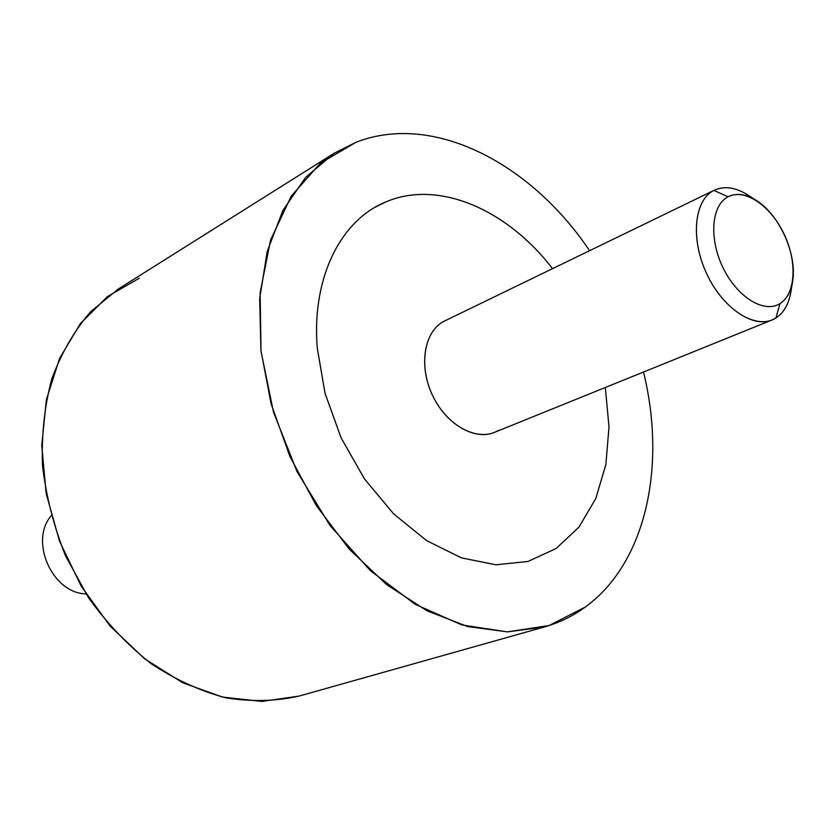 <?xml version="1.0" encoding="UTF-8"?>
<svg xmlns="http://www.w3.org/2000/svg" width="835" height="835" viewBox="0 0 835 835"><rect width="100%" height="100%" fill="white"/><g stroke="black" fill="none" stroke-linecap="round" stroke-linejoin="round"><path stroke-width="1.25" d="M139.362 278.159L107.475 296.561L80.379 323.594L59.598 358.403L46.395 399.589L41.75 445.326L46.134 493.339L59.504 541.143L81.214 586.18L110.105 626.062L144.559 658.752L182.688 682.738L222.454 697.079L261.877 701.442L299.139 696.077C275.863 701.285 251.523 701.891 226.128 697.893C200.567 691.161 175.653 679.815 151.385 663.867C128.005 645.455 107.068 623.442 88.562 597.829L65.652 556.11C53.753 526.332 46.019 496.011 42.47 465.137C41.416 434.617 44.558 405.779 51.874 378.62C61.425 352.996 74.315 330.723 90.545 311.789L118.288 289.035L334.104 153.275L305.62 177.385L282.898 210.43L267.231 251.377L259.675 298.68L260.906 350.283L271.093 403.775L289.902 456.484L316.413 505.77L349.27 549.179L386.751 584.677L426.915 610.782L467.809 626.605L507.555 631.886L544.535 626.908C559.46 622.649 573.081 616 585.398 606.972C646.394 562.613 666.56 465.356 643.493 372.024C666.56 465.356 646.394 562.613 585.398 606.972L549.117 625.53L507.262 631.886L461.828 624.945L415.266 604.342L370.375 570.67L330.044 525.539L297.01 471.577L273.504 412.187L261.011 351.253L260.134 292.688L270.561 240.042L291.185 196.215L320.327 163.253L355.929 142.315L334.104 153.275M589.583 250.688C530.841 163.201 433.114 112.036 355.929 142.315C433.114 112.036 530.841 163.201 589.583 250.688M317.269 347.965L325.024 393.233L341.087 437.822L364.477 478.914L393.65 513.89L426.685 540.683L461.473 557.884L495.875 564.794L527.981 561.464L556.12 548.511L579.031 527.062L595.793 498.537L605.855 464.604L609.018 426.998L605.323 387.482L609.007 426.998L605.845 464.604L595.772 498.547L579.01 527.062L556.11 548.522L527.96 561.464L495.865 564.804L461.452 557.884L426.675 540.683L393.64 513.89L364.457 478.914L341.077 437.832L325.003 393.233L317.258 347.976C311.518 277.878 340.68 220.356 385.446 202.091C438.229 179.149 507.231 209.512 552.519 268.651C507.221 209.522 438.218 179.149 385.436 202.101L375.239 207.195M85.995 593.894C52.334 593.361 29.079 541.028 51.248 515.696C29.079 541.028 52.334 593.361 85.995 593.894M792.561 281.666L790.933 291.666C788.835 304.034 783.814 312.822 775.882 318.01L779.973 303.606L775.882 318.01C757.053 330.347 724.55 310.818 707.558 275.571C690.263 240.49 693.728 200.254 713.862 190.432L728.068 196.778C711.389 205.097 708.717 238.664 723.1 267.889C737.253 297.26 764.244 313.751 779.973 303.606C764.244 313.751 737.253 297.26 723.1 267.889C708.717 238.664 711.389 205.097 728.068 196.778C744.549 188.032 770.319 205.389 783.731 233.351C797.373 261.178 795.922 293.878 779.973 303.606C786.601 299.327 790.797 292.01 792.561 281.666C797.456 255.051 779.587 214.835 756.552 200.63C745.989 193.981 736.491 192.697 728.068 196.778L713.862 190.432C724.018 185.61 735.405 187.176 748.045 195.129L756.552 200.63M772.041 319.982L494.299 432.436C474.113 440.953 444.971 423.418 431.841 393.88C418.439 364.467 424.556 330.827 444.241 321.162L713.862 190.432C694.459 199.962 690.347 237.766 705.961 272.168C721.315 306.685 752.168 328.447 772.041 319.982L775.882 318.01C785.004 311.935 790.244 301.351 791.58 286.28M713.862 190.432L444.241 321.162L713.862 190.432M752.471 198.26C738.547 187.854 725.845 185.161 714.363 190.182M444.241 321.162C423.815 331.14 418.21 366.868 433.219 396.792C447.925 426.873 478.831 442.383 498.234 430.495M299.139 696.077L544.535 626.908"/></g></svg>
